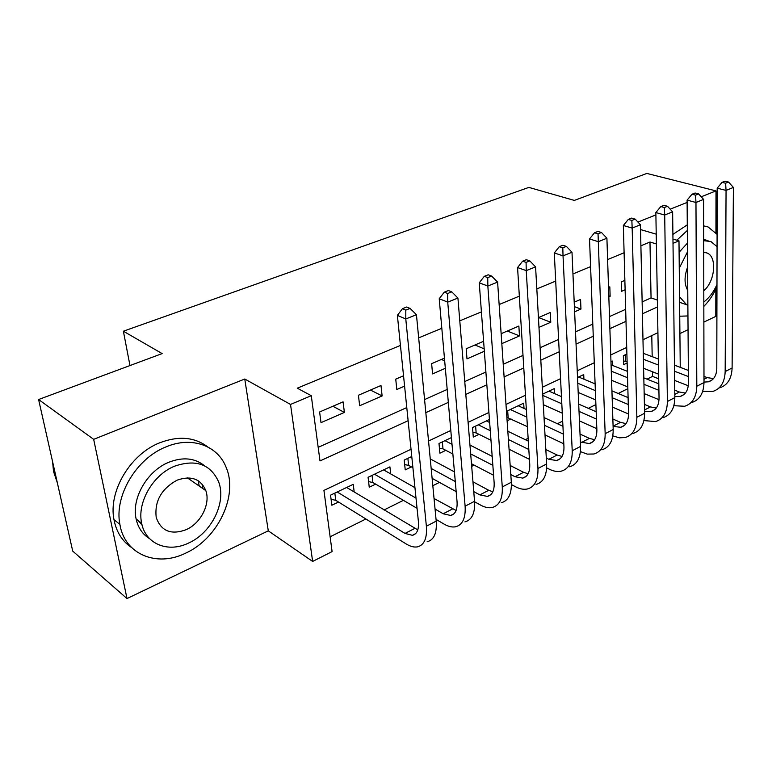 <?xml version="1.0" encoding="UTF-8"?>
<svg xmlns="http://www.w3.org/2000/svg" width="772" height="772" viewBox="0 0 772 772"><rect width="100%" height="100%" fill="white"/><g stroke="black" fill="none" stroke-linecap="round" stroke-linejoin="round"><path stroke-width="1.16" d="M202.36 488.242L202.293 484.295M411.032 449.265L323.931 490.394L332.095 551.594L312.641 561.437L290.523 404.441L311.28 395.698L319.994 460.923L408.118 420.721M268.289 530.846L244.763 379.023L93.673 439.336L38.6 399.52L72.713 551.092L127.004 598.561L268.289 530.846L312.641 561.437M679.92 333.581L688.055 329.683M703.861 322.107L715.789 316.395L715.837 289.153M647.023 379.148L652.562 376.389L658.709 378.811M330.117 536.791L365.899 518.996M384.041 509.974L403.399 500.343M432.822 485.704L439.461 482.403M471.692 466.365L474.162 465.14M525.317 439.693L528.125 438.293M557.403 423.722L562.682 421.107M588.351 408.33L595.897 404.576M618.198 393.479L627.848 388.683M93.673 439.336L127.004 598.561M715.933 232.845L716.001 190.896L701.227 196.802M38.6 399.52L162.139 353.595L123.375 331.207L528.878 187.403L574.31 200.411L646.868 173.439L716.001 190.896M343.086 401.855L319.608 411.978L321.007 422.641L344.389 412.422L343.086 401.855M380.982 385.508L358.42 395.245L359.665 405.744L382.13 395.93L380.982 385.508M403.534 375.79L395.737 379.148L396.818 389.513L404.586 386.116M444.44 358.15L431.625 363.67L432.571 373.889L445.328 368.312M483.6 341.263L466.182 348.78L466.992 358.855L484.343 351.27M501.819 343.627L519.479 335.916L518.861 326.064L501.134 333.697M538.981 327.396L550.764 322.242L550.262 312.515L538.431 317.62M574.619 311.82L580.959 309.051L580.563 299.449L574.194 302.199M608.838 296.873L610.131 296.303L609.822 286.837L608.529 287.396M626.893 354.02L623.361 355.699L623.622 364.683L627.144 362.985M507.107 420.808L511.016 418.926M489.429 419.486L472.512 427.543L473.284 437.097L479.007 434.346M451.417 437.589L438.998 443.504L439.886 453.193L445.82 450.327M411.765 456.474L404.21 460.073L405.232 469.878L411.389 466.915M390.7 473.911L389.918 466.877L368.08 477.279L369.257 487.219L375.646 484.131M652.562 376.389L652.475 371.766M652.186 356.674L651.78 335.588M612.37 365.359L612.225 361.007L610.97 361.605M583.912 379.206L583.719 374.584L577.524 377.527M554.479 393.546L554.228 388.625L542.716 394.106M524.014 408.417L523.686 403.167L506.461 411.37M354.184 491.996L353.238 484.343L330.541 495.151L331.863 505.226L338.512 502.022M642.14 301.92L651.057 297.915L649.976 242.032L640.895 245.795M624.104 252.753L607.612 259.585M590.59 266.639L572.949 273.944M555.695 281.095L536.82 288.921M519.334 296.158L499.137 304.535M481.41 311.878L459.794 320.834M441.816 328.283L418.665 337.875M400.446 345.431L297.278 388.181L311.28 395.698M318.18 447.345L406.776 407.577M424.571 399.587L447.191 389.435M464.754 381.551L485.897 372.056M503.238 364.278L523.001 355.4M540.12 347.718L558.61 339.419M575.507 331.835L592.799 324.066M609.484 316.578L625.658 309.321M624.866 280.352L621.248 281.905L621.518 291.333L625.127 289.751M123.375 331.207L129.976 365.552M244.763 379.023L290.523 404.441M649.976 242.032L656.393 243.952M673.01 243.363L678.984 240.845L680.248 367.347M640.538 229.564L656.219 234.167M672.962 239.079L678.984 240.845M687.119 202.428L670.192 209.183M655.891 214.896L637.913 222.075M657.918 332.684L642.97 339.738M626.71 347.419L610.748 354.956M594.286 362.734L577.224 370.792M560.559 378.656L542.34 387.264M525.462 395.235L505.988 404.432M488.908 412.489L468.093 422.323M450.8 430.487L428.537 440.995M425.826 412.634L448.329 402.376M465.805 394.395L486.842 384.803M504.106 376.929L523.773 367.945M540.815 360.177L559.217 351.781M576.047 344.1L593.263 336.245M609.88 328.669L625.995 321.316M642.401 313.828L657.474 306.947M651.057 297.915L657.358 300.057M608.799 295.84L610.131 296.303M574.397 306.648L580.959 309.051M538.567 317.562L550.764 322.242M507.349 331.024L519.479 335.916M475.002 344.968L484.169 348.867M441.449 359.443L444.682 360.891M370.463 390.053L382.13 395.93M332.877 406.255L344.389 412.422M138.275 520.627L142.116 525.153M688.286 385.768L674.641 380.432M658.632 374.169L643.607 368.292M627.105 361.846L623.515 360.92M643.279 353.277L658.371 359.028M674.458 365.146L688.344 370.435M703.977 376.379L707.268 377.633L713.521 378.57M643.404 359.26L658.477 365.06M674.535 371.236L688.392 376.562M703.996 382.101L708.464 381.802C713.762 380.065 716.541 375.626 716.792 368.456L717.178 188.175L722.061 182.356L725.622 183.225L728.556 182.057L725.004 181.188L722.061 182.356M728.556 182.057L733.4 187.451L732.107 367.983C731.663 378.618 727.513 385.247 719.639 387.862M733.4 187.451L726.056 190.394L725.169 371.573C724.754 382.246 720.623 388.876 712.768 391.472L702.703 391.279M725.622 183.225L726.056 190.394L717.178 188.175M625.32 354.773L625.503 361.219M703.832 306.397C709.121 301.08 713.502 294.518 716.966 286.692M717.082 234.36L708.107 226.968L703.659 225.849M687.283 224.855L672.904 234.398M703.688 239.388L708.059 240.7M703.823 301.977C709.207 297.905 713.589 292.086 716.976 284.521M717.053 246.664L710.877 241.511L703.688 240.69M687.591 267.17C684.166 276.53 684.224 284.27 687.765 290.397M703.794 290.735C715.084 281.442 717.323 256.729 707.036 252.984L703.717 252.299M687.485 251.894L679.263 268.173M679.543 296.747L686.549 304.689L687.871 305.307M683.876 303.792L679.601 302.286M679.099 252.261L687.418 243.151M687.321 230.461L676.841 240.217M679.746 316.211L687.948 315.951M185.627 553.157C217.994 538.644 238.336 495.527 226.186 467.494C217.868 445.608 191.707 435.881 165.941 446.92C136.519 458.385 114.063 495.817 119.882 524.381C124.61 554.576 157.005 567.459 185.627 553.157M207.764 446.93C194.573 437.029 178.583 435.64 159.785 442.771C130.468 454.1 108.148 491.262 113.986 519.681C116.35 531.937 122.208 541.22 131.549 547.522M149.614 538.682C142.579 534.369 138.082 527.797 136.123 518.958C131.298 498.403 147.278 470.823 168.779 462.274C182.974 456.773 194.92 457.96 204.628 465.854M188.609 543.044C211.711 532.805 226.669 502.099 218.582 481.747C210.495 464.107 195.798 458.925 174.501 466.22C152.933 474.867 136.866 502.63 141.672 523.271C145.541 544.183 168.209 553.099 188.609 543.044M177.068 480.184C161.338 488.84 154.39 501.269 156.214 517.462C161.078 531.146 171.056 535.218 186.158 529.679C200.874 523.271 210.66 503.798 205.825 490.635C200.662 478.794 191.08 475.311 177.068 480.184M199.224 486.07L198.201 480.744M52.602 461.724L53.519 471.451L57.34 482.809M659.008 399.684L644.166 393.614M627.8 386.926L611.578 380.297M611.077 364.847L627.375 371.332M643.819 377.875L658.796 383.829M674.757 390.178L679.37 392.012L685.401 393.054M611.279 371.168L627.549 377.711M643.964 384.311L658.912 390.323M674.834 396.49L680.286 396.422C685.536 394.724 688.257 390.256 688.441 382.999L687.099 200.131L692.011 194.226L695.572 195.152L698.621 193.936L695.07 193.019L692.011 194.226M698.621 193.936L703.601 199.408L703.996 382.536C703.659 393.305 699.586 399.964 691.78 402.521M703.601 199.408L695.968 202.476L696.807 386.251C696.498 397.059 692.445 403.727 684.658 406.265L673.869 405.705M695.572 195.152L695.968 202.476L687.099 200.131M628.543 413.995L612.466 407.105M595.714 399.935L578.18 392.437M578.633 377.006L595.096 383.858M611.926 390.873L628.099 397.599M644.408 404.393L650.458 406.912L656.258 408.05M577.774 383.221L595.357 390.622M612.157 397.696L628.283 404.499M644.562 411.273L651.076 411.563C656.277 409.922 658.931 405.425 659.047 398.072L655.853 212.561L660.793 206.568L664.335 207.543L667.519 206.278L663.968 205.313L660.793 206.568M667.519 206.278L672.634 211.846L674.844 397.619C674.622 408.533 670.636 415.23 662.897 417.71M672.634 211.846L664.702 215.031L667.394 401.479C667.191 412.422 663.235 419.128 655.515 421.599L643.935 420.566M664.335 207.543L664.702 215.031L655.853 212.561M635.163 219.113L631.621 218.1L628.321 219.412L631.853 220.425L635.163 219.113L640.432 224.768L632.172 228.087L636.861 417.276C636.784 428.363 632.924 435.109 625.291 437.502L619.443 437.84L612.814 435.862M596.814 428.692L579.444 420.894M562.286 413.194L543.314 404.682M548.96 391.134L561.456 396.596M578.701 404.123L596.167 411.746M612.852 419.032L620.495 422.361L626.024 423.596M542.793 395.37L561.813 403.775M579.019 411.38L596.447 419.08M613.093 426.433L620.775 427.273C625.918 425.681 628.504 421.155 628.543 413.715L623.351 225.492L628.321 219.412M640.432 224.768L644.601 413.271C644.495 424.32 640.606 431.056 632.953 433.468M631.853 220.425L632.172 228.087L623.351 225.492M601.484 232.478L597.962 231.407L594.517 232.768L598.039 233.848L601.484 232.478L606.908 238.23L598.31 241.684L605.161 433.69C605.209 444.923 601.465 451.688 593.929 454.004L587.26 454.11L580.419 451.63M563.811 443.803L545.013 434.945M527.411 426.655L506.876 417.343M518.234 405.773L526.35 409.488M544.038 417.594L562.933 426.26M580.023 434.096L589.403 438.39L594.633 439.712M510.379 409.507L526.822 417.141M544.472 425.333L563.328 434.076M580.37 441.989L589.335 443.582C594.411 442.038 596.92 437.502 596.872 429.956L589.528 238.944L594.517 232.768M606.908 238.23L613.2 429.522C613.209 440.725 609.436 447.48 601.88 449.815M598.039 233.848L598.31 241.684L589.528 238.944M507.677 410.8L508.14 417.575M566.397 246.403L562.894 245.264L559.304 246.683L562.807 247.822L566.397 246.403L571.994 252.251L563.029 255.841L572.216 450.742C572.399 462.119 568.781 468.922 561.35 471.142C557.693 471.981 553.717 471.354 549.423 469.251L546.653 467.88M529.428 459.34L509.066 449.246M490.973 440.281L476.15 432.928L472.898 432.33M486.399 420.933L489.651 422.496M507.831 431.258L528.309 441.13M545.833 449.584L557.133 455.026L562.026 456.435M478.254 424.803L490.259 430.67M508.391 439.529L528.82 449.497M546.306 458.037L548.873 459.292L556.68 460.517C561.688 459.031 564.11 454.476 563.956 446.834L554.296 252.955L559.304 246.683M571.994 252.251L580.573 446.419C580.718 457.757 577.07 464.551 569.611 466.79M562.807 247.822L563.029 255.841L554.296 252.955M475.61 426.067L476.15 432.928M529.824 260.907L526.34 259.72L522.596 261.197L526.079 262.393L529.824 260.907L535.585 266.861L526.243 270.615L537.939 468.479C538.277 480.01 534.793 486.833 527.498 488.956C523.899 489.747 519.961 489.043 515.696 486.833L511.421 484.594M493.588 475.282L471.48 463.731M452.865 454.013L442.993 448.85L439.422 448.156M469.945 445.058L492.179 456.348M510.176 465.497L523.599 472.31L528.125 473.776M444.952 440.667L452.006 444.305M470.669 453.907L492.845 465.323M510.803 474.568L515.021 476.739L522.74 478.109C527.662 476.7 529.997 472.117 529.746 464.377L517.568 267.566L522.596 261.197M535.585 266.861L546.634 463.972C546.933 475.465 543.42 482.288 536.086 484.44M526.079 262.393L526.243 270.615L517.568 267.566M442.356 441.902L442.993 448.85M491.648 276.058L488.193 274.793L484.285 276.337L487.74 277.611L491.648 276.058L497.602 282.108L487.846 286.026L502.273 486.939C502.775 498.625 499.436 505.467 492.285 507.484C488.753 508.217 484.864 507.426 480.628 505.11L474.587 501.781M456.165 491.619L432.117 478.35M412.914 467.755L408.591 465.371L404.682 464.58M430.255 458.906L454.428 471.875M472.956 481.815L488.744 490.278L492.845 491.783M410.386 457.13L411.92 457.96M431.162 468.43L455.277 481.545M473.757 491.59L479.817 494.881L487.441 496.415C492.266 495.074 494.495 490.481 494.138 482.645L479.248 282.813L484.285 276.337M497.602 282.108L511.325 482.249C511.778 493.897 508.41 500.738 501.221 502.784M487.74 277.611L487.846 286.026L479.248 282.813M407.867 458.327L408.591 465.371M451.774 291.874L448.358 290.542L444.276 292.154L447.692 293.495L451.774 291.874L457.921 298.04L447.731 302.132L465.111 506.171C465.786 518.012 462.621 524.883 455.625 526.765C452.17 527.44 448.349 526.562 444.151 524.14L436.045 519.402M417.054 508.314L372.886 482.519L368.591 481.603M383.607 469.887L414.95 487.672M434.047 498.509L456.098 510.475M374.507 474.22L416.012 498.123M435.061 509.086L443.186 513.766L450.694 515.474C455.412 514.21 457.526 509.607 457.053 501.655L439.22 298.735L444.276 292.154M457.921 298.04L474.548 501.289C475.176 513.091 471.972 519.952 464.927 521.872M447.692 293.495L447.731 302.132L439.22 298.735M372.056 475.388L372.886 482.519M410.086 308.414L406.709 307.005L402.444 308.694L405.811 310.112L410.086 308.414L416.446 314.696L405.782 318.971L426.376 526.224C427.234 538.219 424.253 545.1 417.44 546.865C414.062 547.464 410.308 546.489 406.159 543.942L335.781 500.333L331.082 499.281M346.676 487.47L417.787 529.881M337.219 491.976L405.03 533.433L412.412 535.324C417.005 534.147 419.003 529.534 418.395 521.476L397.377 315.372L402.444 308.694M416.446 314.696L436.209 521.129C437.029 533.095 433.999 539.966 427.138 541.761M405.811 310.112L405.782 318.971L397.377 315.372M334.845 493.105L335.781 500.333M707.268 377.633L703.987 379.322M732.107 367.983L725.169 371.573M679.37 392.012L674.805 394.367M703.996 382.536L696.807 386.251M650.458 406.912L644.533 409.971M674.844 397.619L667.394 401.479M620.495 422.361L613.093 426.183M644.601 413.271L636.861 417.276M589.403 438.39L581.451 442.491M613.2 429.522L605.161 433.69M557.133 455.026L548.873 459.292M580.573 446.419L572.216 450.742M523.599 472.31L515.021 476.739M546.634 463.972L537.939 468.479M488.744 490.278L479.817 494.881M511.325 482.249L502.273 486.939M452.479 508.98L443.186 513.766M474.548 501.289L465.111 506.171M414.718 528.444L405.03 533.433M436.209 521.129L426.376 526.224M712.199 379.863L708.464 381.802M705.097 252.405L707.036 252.984M679.968 302.489L686.549 304.689M55.063 472.686L53.519 471.451M187.355 477.849L205.825 490.635M136.123 518.958L141.672 523.271M119.882 524.381L113.986 519.681M683.982 394.502L680.286 396.422M654.724 409.671L651.076 411.563M624.384 425.411L620.775 427.273M592.886 441.738L589.335 443.582M560.163 458.703L556.68 460.517M526.157 476.343L522.74 478.109M490.78 494.688L487.441 496.415M453.946 513.785L450.694 515.474M415.568 533.693L412.412 535.324"/></g></svg>
